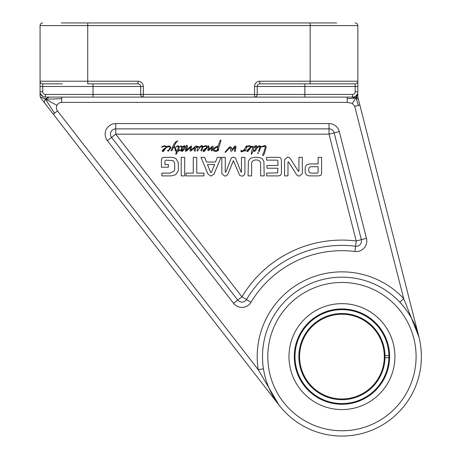 <?xml version="1.0" encoding="UTF-8"?>
<svg xmlns="http://www.w3.org/2000/svg" width="459" height="459" viewBox="0 0 459 459"><rect width="100%" height="100%" fill="white"/><g stroke="black" fill="none" stroke-linecap="round" stroke-linejoin="round"><path stroke-width="0.69" d="M175.131 150.518L175.677 151.086L175.131 150.518M176.336 150.541L176.187 151.172L176.87 151.24L175.659 153.972L176.193 154.287L177.885 151.177L180.175 150.351L179.578 149.8L178.31 150.368L179.389 147.173L178.987 146.008L177.759 145.75L175.808 146.978L178.058 146.387L178.562 146.937L177.249 150.477L176.336 150.541M178.815 151.045L177.885 151.177M176.457 151.2L175.981 151.154M174.959 148.527L175.372 150.512L176.118 150.529L175.854 148.762L174.156 146.048L175.51 143.334L177.673 140.856L175.659 141.94L173.881 144.31L170.897 150.627L171.867 150.707L173.605 146.811L174.959 148.527M260.592 146.811L260.574 147.132L264.975 146.301L265.273 147.173L263.873 152.107L262.496 155.176L263.236 155.624L264.023 154.522L266.312 146.978L265.652 145.813L265.015 145.537L260.592 146.811M259.742 146.559L259.765 146.863L260.58 146.559L259.702 145.71L258.492 146.088L257.074 148.039L259.278 146.41L259.742 146.559M259.364 151.453L260.574 147.132L259.771 146.989L259.215 149.732L258.428 151.177L259.364 151.453M202.758 146.737L202.27 145.537L200.256 146.237L199.005 147.322L197.967 146.22L197.037 146.473L195.93 147.718L197.863 146.897L198.093 147.236L196.911 150.73L197.462 151.131L200.405 146.937L201.971 146.26L202.035 147.678L200.83 150.627L201.398 150.982L202.585 148.504L202.735 146.748M195.763 148.148L196.4 146.048L195.614 146.025L190.978 150.179L191.592 146.008L190.577 146.427L186.234 150.454L187.352 147.385L187.438 146.22L186.933 145.159L186.251 145.623L186.549 145.687L186.147 148.211L185.298 151.045L185.769 151.321L186.721 150.856L190.657 147.236L189.917 150.368L190.531 151.218L194.96 147.551L194.22 150.305L194.473 151.131L195.362 151.045L195.132 150.242L195.763 148.148M203.813 150.667L205.913 148.905L203.813 150.667M206.567 145.836L205.448 145.669L202.844 146.679L202.838 147.138L205.403 146.22L206.567 146.639L206.739 147.15L206.189 148.148L205.489 148.314L203.033 150.581L203.188 151.43L204.238 151.47L207.416 147.276L206.567 145.836M251.056 147.27L249.128 148.314L246.609 151.005L246.833 151.43L247.877 151.47L251.056 147.27L252.456 146.978L252.754 148.079L251.779 150.432L251.205 153.845L251.733 154.138L253.219 150.627L254.275 151.47L255.25 150.965L256.334 149.393L257.097 146.576L256.587 145.623L254.51 146.134L253.471 147.253L252.456 146.237L250.924 146.593L250.212 145.836L249.088 145.669L246.942 146.415L247.074 146.025L246.42 145.813L244.36 149.565L241.675 151.304L241.055 150.219L240.889 151.154L241.164 151.705L241.904 151.809L243.534 151.109L244.957 149.777L244.636 150.856L245.381 151.068L246.741 147.029L246.122 147.15L246.942 146.415L246.741 147.029L249.042 146.22L250.362 147.052L250.924 146.593L251.056 147.27M257.516 152.83L257.728 153.398L258.75 152.996L257.516 152.83M180.404 146.283L180.192 146.851L181.19 146.473L181.592 147.551L180.743 151.045L183.141 147.127L184.392 146.237L184.77 146.788L182.544 150.414L181.89 150.856L182.441 149.565L181.466 150.368L181.339 150.982L182.166 151.453L185.109 148.59L185.407 146.748L184.834 145.71L183.52 146.048L182.378 147.19L182.057 146.22L181.167 145.962L180.404 146.283M247.458 150.667L249.553 148.905L247.458 150.667M250.04 147.999L250.362 147.052L250.04 147.999M253.494 149.313L253.643 148.228L256.139 146.22L255.525 149.1L254.297 150.69L253.385 149.944L253.494 149.313M218.054 146.559L217.182 149.353L218.094 149.525L218.392 149.037L220.509 142.17L220.974 140.328L220.676 140.138L220.257 140.115L218.157 145.899L215.34 147.109L213.033 149.1L212.838 149.668L213.475 150.879L216.189 151.47L218.748 150.219L218.604 149.227L217.922 149.944L215.994 150.707L214.789 150.541L213.837 149.754L214.198 148.951L218.054 146.559M225.358 151.659L225.042 152.319L225.444 152.319L230.125 147.465L230.825 148.4L230.573 150.982L231.652 151.218L235.128 146.96L234.446 150.942L235.146 151.642L236.081 146.387L234.979 145.985L231.95 149.525L231.566 147.741L230.911 147L229.661 146.914L225.358 151.659M162.974 150.667L165.068 148.905L162.974 150.667M166.278 147.339L166.359 146.387L164.603 145.669L161.889 146.748L161.66 147.276L164.563 146.22L165.728 146.639L165.894 147.15L165.343 148.148L164.643 148.314L162.188 150.581L162.348 151.43L163.393 151.47L166.278 147.339M167.082 146.473L166.542 147.362L169.05 146.559L169.939 147.127L169.939 147.999L169.05 149.668L168.12 150.518L167.443 150.518L168.31 151.304L170.828 147.764L170.002 146.134L168.946 145.945L167.082 146.473M207.864 149.353L207.755 150.093L208.455 150.69L212.035 147.448L211.123 150.454L212.012 150.833L213.177 146.937L212.987 146.197L212.207 146.26L208.667 149.732L209.132 147.276L208.73 145.945L207.818 145.836L208.306 147.15L207.864 149.353M164.924 161.143L165.906 160.139L172.71 160.541L174.219 162.079L174.701 163.553L174.701 169.641L174.196 171.104L170.094 173.118L161.861 173.118L161.861 175.9L171.064 175.9L175.55 174.759L178.086 171.127L178.488 168.855L178.19 162.388L176.136 158.82L174.443 157.81L171.815 157.357L163.926 157.357L162.119 157.913L161.43 159.738L161.43 167.208L168.378 167.208L168.378 164.586L164.924 164.586L164.924 161.143M196.756 157.357L193.268 157.357L193.268 173.118L186.015 173.118L186.015 175.9L203.985 175.9L203.985 173.118L196.756 173.118L196.756 157.357M225.994 171.735L225.541 172.343L225.214 171.786L225.335 157.357L221.829 157.357L221.829 173.674L224.83 176.107L226.654 175.705L228.089 173.726L233.373 160.667L239.684 175.395L241.933 176.107L243.631 175.786L244.922 173.674L244.922 157.357L241.428 157.357L241.509 171.918L241.21 172.343L235.679 158.521L235.215 157.839L233.373 157.15L231.629 157.73L230.728 159.376L225.994 171.735M318.104 172.005L317.863 172.871L317.226 173.118L311.162 173.118L309.234 172.475L308.574 169.939L309.182 167.392L310.881 166.703L318.104 166.703L318.104 172.005M309.418 163.926L306.583 164.833L305.229 167.26L305.178 172.475L306.377 174.787L308.282 175.757L310.049 175.9L318.867 175.9L320.961 175.177L321.598 173.651L321.598 157.357L318.104 157.357L318.104 163.926L309.418 163.926M276.473 160.139L277.661 160.369L277.93 161.092L277.93 165.441L266.943 165.441L266.943 168.218L277.93 168.218L277.638 172.848L266.673 173.118L266.673 175.9L278.567 175.9L280.788 175.177L281.424 173.25L281.424 160.111L280.736 157.942L279.198 157.357L266.57 157.357L266.57 160.139L276.473 160.139M287.977 162.102L288.275 161.78L288.613 162.079L296.566 174.644L297.598 175.677L299.498 176.107L302.332 173.582L302.332 157.357L298.947 157.357L298.947 170.972L298.568 171.505L290.335 158.699L288.963 157.437L287.345 157.15L284.591 159.761L284.591 175.9L287.977 175.9L287.977 162.102M211.318 172.561L210.681 172.561L207.451 164.534L214.577 164.534L211.318 172.561M207.956 174.013L210.997 176.107L214.043 174.013L221.026 157.357L217.354 157.357L215.466 162.038L206.544 162.038L204.645 157.357L200.962 157.357L207.956 174.013M184.707 157.357L181.213 157.357L181.213 175.9L184.707 175.9L184.707 157.357M256.145 159.933L257.992 160.139L259.794 161.12L260.569 162.71L260.695 175.9L264.189 175.9L263.902 161.459L262.571 159.13L261.005 158.016L256.145 157.15L251.245 158.016L249.707 159.13L248.376 161.459L248.089 175.9L251.584 175.9L251.687 162.738L252.461 161.12L254.286 160.139L256.145 159.933M357.836 91.8L357.836 81.209L259.857 81.209A5.296 5.296 0 0 0 254.561 86.504L254.561 97.096A2.651 2.651 0 0 0 257.212 94.451L140.695 94.451A2.651 2.651 0 0 0 143.34 97.096L143.34 86.504L140.695 86.504L140.695 94.451A2.651 2.651 0 0 0 143.34 97.096L352.541 97.096A5.296 5.296 0 0 0 357.836 91.8L355.186 91.8A2.651 2.651 0 0 1 352.541 94.451L352.541 97.096M263.449 368.829L258.216 369.644L57.507 110.935L54.546 113.23L45.315 98.886L40.352 96.998L45.292 98.851M54.546 113.23L53.324 114.182L44.213 102.443L278.797 404.809M412.383 319.866L418.935 337.004L358.468 99.574L355.972 97.761L357.877 97.09A5.296 5.296 0 0 1 357.836 96.43L357.836 94.118L355.972 97.761L356.287 95.547M357.836 96.43L357.836 95.988M358.468 99.574L357.951 97.526A5.296 5.296 0 0 0 358.003 97.738L357.951 97.526A5.296 5.296 0 0 1 357.877 97.09M43.209 96.637L40.065 93.538L40.065 95.283A5.296 5.296 0 0 0 41.178 98.53L44.213 102.443L45.315 98.886L56.933 105.358A5.296 5.296 0 0 1 61.69 102.391L347.245 102.391L352.357 103.39L355.972 97.761L358.364 105.455L354.738 106.379L403.679 298.557A84.737 84.737 0 0 0 258.216 369.644L279.124 405.234M359.867 105.077L358.364 105.455M352.357 103.39L354.738 106.379M350.992 97.096L355.972 97.761L351.783 98.565L347.245 98.645L347.245 97.096M347.245 102.391L347.245 98.645M42.716 91.8L40.065 91.8A5.296 5.296 0 0 0 45.361 97.096L143.34 97.096A2.651 2.651 0 0 1 140.695 94.451L45.361 94.451A2.651 2.651 0 0 1 42.716 91.8L42.716 86.504L40.065 86.504L40.065 81.209L40.065 93.538M61.69 97.096L61.69 98.645C51.942 99.115 46.479 99.196 45.315 98.886L49.446 97.096M61.69 98.645L61.69 102.391M389.599 357.664L384.303 357.664A42.371 42.371 0 0 0 384.303 355.547L389.599 355.547M385.015 357.664A43.077 43.077 0 0 0 320.101 319.475A43.077 43.077 0 0 0 320.101 393.736A43.077 43.077 0 0 0 385.015 357.664M388.893 357.664A46.956 46.956 0 0 0 318.167 316.119A46.956 46.956 0 0 0 318.167 397.092A46.956 46.956 0 0 0 388.893 357.664M384.303 357.664A42.371 42.371 0 0 1 320.457 393.122A42.371 42.371 0 0 1 320.457 320.095A42.371 42.371 0 0 1 384.303 355.547M246.489 299.538A5.296 5.296 0 0 1 237.756 300.071L111.566 137.413A5.296 5.296 0 0 1 115.748 128.876L329.023 128.876A5.296 5.296 0 0 1 334.152 132.863L361.353 239.661A5.296 5.296 0 0 1 355.57 246.225A111.221 111.221 0 0 0 246.489 299.538L241.939 296.824L115.748 134.171L107.383 140.661L233.574 303.313A10.591 10.591 0 0 0 251.033 302.257L246.489 299.538M339.287 131.555L329.023 134.171L115.748 134.171L115.748 128.876A5.296 5.296 0 0 0 111.566 137.413L237.756 300.071L241.939 296.824A116.517 116.517 0 0 1 356.218 240.969L361.353 239.661L334.152 132.863L361.353 239.661L366.483 238.353L339.287 131.555A10.591 10.591 0 0 0 329.023 123.574L115.748 123.574A10.591 10.591 0 0 0 107.383 140.661M57.507 110.935A5.296 5.296 0 0 1 56.933 105.358M251.033 302.257A105.926 105.926 0 0 1 354.922 251.48L356.218 240.969L329.023 134.171L329.023 123.574M341.949 436.05A79.441 79.441 0 0 0 410.748 316.888A79.441 79.441 0 0 0 273.151 316.888A79.441 79.441 0 0 0 341.949 436.05M406.381 310.135L408.303 312.929M278.848 404.872L279.101 405.205M418.935 337.004C415.705 324.146 409.336 312.539 399.818 302.183L403.679 298.557L418.935 337.004M341.949 430.754A74.146 74.146 0 0 1 277.735 319.533A74.146 74.146 0 0 1 406.158 319.533A74.146 74.146 0 0 1 341.949 430.754M341.949 409.571A52.963 52.963 0 0 0 387.815 330.124A52.963 52.963 0 0 0 296.084 330.124A52.963 52.963 0 0 0 341.949 409.571M341.949 404.276A47.667 47.667 0 0 1 294.282 356.609A47.667 47.667 0 0 1 341.949 308.941A47.667 47.667 0 0 1 389.611 356.609A47.667 47.667 0 0 1 341.949 404.276M336.654 22.95L61.254 22.95M62.309 22.95L87.732 22.95L87.732 25.601L310.169 25.601L310.169 22.95L335.592 22.95M335.592 83.854L310.169 83.854L310.169 25.601L357.836 25.601A2.651 2.651 0 0 0 355.186 22.95A2.651 2.651 0 0 1 357.836 25.601L357.836 81.209A2.651 2.651 0 0 1 355.186 83.854A2.651 2.651 0 0 0 357.836 81.209M42.716 22.95A2.651 2.651 0 0 0 40.065 25.601A2.651 2.651 0 0 1 42.716 22.95A2.651 2.651 0 0 0 40.065 25.601L40.065 81.209A2.651 2.651 0 0 0 42.716 83.854L62.309 83.854M40.065 25.601L87.732 25.601L87.732 83.854L138.044 83.854A2.651 2.651 0 0 1 140.695 86.504A2.651 2.651 0 0 0 138.044 83.854L138.044 81.209L40.065 81.209A2.651 2.651 0 0 0 42.716 83.854L42.716 86.504L93.028 86.504L93.028 83.854M352.541 94.451L257.212 94.451L257.212 86.504A2.651 2.651 0 0 1 259.857 83.854L355.186 83.854L355.186 91.8M304.874 83.854L304.874 97.096L254.561 97.096M143.34 97.096L93.028 97.096L93.028 86.504L140.695 86.504M237.756 300.071L233.574 303.313M115.748 128.876L115.748 123.574M354.922 251.48A10.591 10.591 0 0 0 366.483 238.353M357.836 86.504L254.561 86.504M259.857 81.209L259.857 83.854M143.34 86.504A5.296 5.296 0 0 0 138.044 81.209M45.361 94.451L45.361 97.096"/></g></svg>

